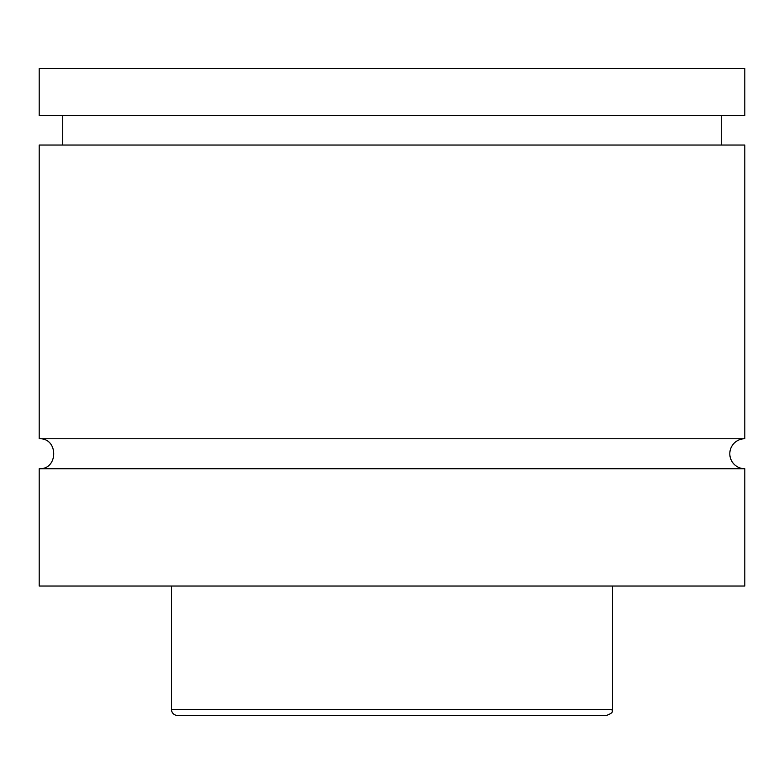 <?xml version="1.0" encoding="UTF-8"?>
<svg xmlns="http://www.w3.org/2000/svg" width="784" height="784" viewBox="0 0 784 784"><rect width="100%" height="100%" fill="white"/><g stroke="black" fill="none" stroke-linecap="round" stroke-linejoin="round"><path stroke-width="1.18" d="M39.2 468.734C58.545 469.665 58.545 437.815 39.2 438.746L744.8 438.746A14.994 14.994 0 0 0 729.806 453.74A14.994 14.994 0 0 0 744.8 468.734L744.8 586.04L39.2 586.04L39.2 468.734L744.8 468.734M606.62 715.4L177.38 715.4L606.62 715.4C615.166 712.127 611.197 711.196 612.5 709.52L612.5 586.04M177.38 715.4A5.88 5.88 0 0 1 171.5 709.52L612.5 709.52M39.2 438.746L39.2 145.04L744.8 145.04L744.8 438.746M39.2 68.6L744.8 68.6L744.8 115.64L39.2 115.64L39.2 68.6M171.5 709.52L171.5 586.04M721.28 145.04L721.28 115.64M62.72 145.04L62.72 115.64"/></g></svg>

